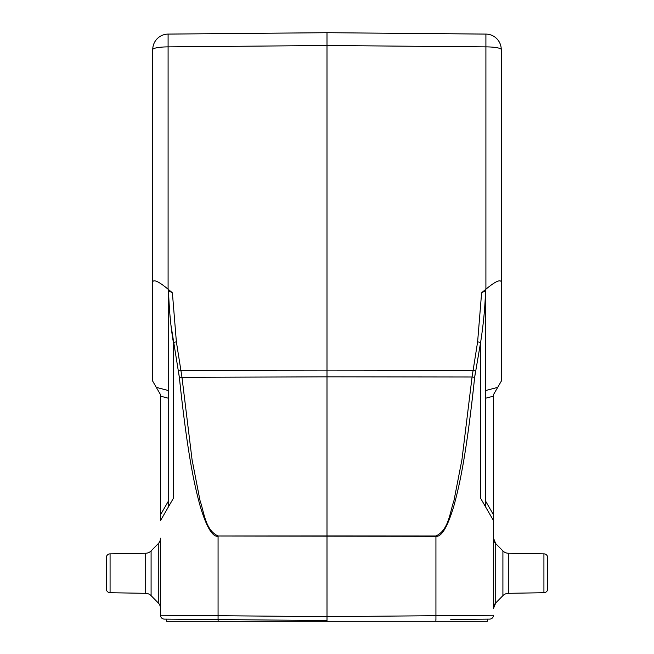 <?xml version="1.0" encoding="UTF-8"?>
<svg xmlns="http://www.w3.org/2000/svg" width="654" height="654" viewBox="0 0 654 654"><rect width="100%" height="100%" fill="white"/><g stroke="black" fill="none" stroke-linecap="round" stroke-linejoin="round"><path stroke-width="0.98" d="M152.742 333.581L152.742 49.573L152.742 381.217L160.492 394.624L160.492 396.152L168.233 398.188L168.233 501.397L160.492 514.812L160.492 396.152M152.742 281.702C154.066 279.323 159.184 281.825 168.094 289.207L172.386 292.788L168.511 290.678L168.233 291.741L168.511 290.678C169.222 310.601 170.857 327.875 173.4 342.483L176.376 341.813L172.386 292.788M170.939 325.038L179.351 377.342L178.387 370.973L181.027 370.311L327 370.123L327 32.7L327 45.502L485.906 46.884L485.906 34.09L327 32.7L168.094 34.09L168.094 289.207M158.268 602.947L158.268 543.621L151.09 550.921L151.09 595.647L158.268 602.947A7.742 7.742 180 0 1 160.492 608.375L160.492 615.234A3.875 3.875 -86.5 0 0 164.326 619.109L327.008 620.523L327 535.928L218.109 535.986C205.282 530.19 204.22 512.613 200.001 500.465L192.055 459.639L181.935 376.998L176.376 341.813M485.489 290.678L481.614 292.788L485.906 289.207C494.816 281.825 499.934 279.323 501.258 281.702L501.258 381.217L497.702 387.372L485.767 390.503L485.767 398.188L493.508 396.152L493.508 608.367A7.742 7.742 180 0 1 495.732 602.947L502.91 595.647A7.742 7.742 0 0 1 508.297 593.333L543.924 592.712L543.924 553.856L508.297 553.235A7.742 7.742 180 0 1 502.91 550.921L495.732 543.621L495.732 602.947L502.91 595.647L502.91 550.921L495.732 543.621A7.742 7.742 0 0 1 493.508 538.193L493.508 520.617L480.6 498.258L485.767 507.202L485.489 290.678C485.178 306.137 483.551 323.411 480.6 342.483L474.649 377.342L475.613 370.973L472.973 370.311L327 370.123L327 376.835L472.065 376.998L461.945 459.639L453.999 500.465C449.78 512.613 448.718 530.19 435.891 535.986L327 535.928L327 376.835L179.351 377.342C187.355 453.263 194.352 485.489 200.557 507.414C206.705 527.369 212.542 537.008 218.068 536.321L218.068 615.7L160.492 615.234L160.492 538.193A7.742 7.742 -0 0 1 158.268 543.621A7.742 7.742 -0 0 0 160.492 538.193M481.614 292.788L477.624 341.813L472.065 376.998L474.649 377.342C466.637 453.32 459.631 485.546 453.435 507.455C447.271 527.402 441.442 537.024 435.932 536.321L218.068 535.986M327 45.502L168.094 46.884A15.492 2.69 180 0 0 152.742 49.573A15.492 15.492 0 0 1 168.094 34.09M179.809 381.707L180.717 390.176M160.492 520.617L173.4 498.258L160.492 520.617L160.492 514.812M168.233 507.202L168.233 291.741M450.761 619.444L489.674 619.109A3.875 3.875 87.3 0 0 493.508 615.234L435.932 615.7L435.932 535.986M493.508 396.152L493.508 394.624L497.702 387.372M501.258 281.702L501.258 49.573A15.492 2.69 180 0 0 485.906 46.884L485.906 289.207M485.906 34.09A15.492 15.492 0 0 1 501.258 49.573M166.68 619.134L166.68 621.3L218.117 621.3L218.117 619.575L203.68 619.452M435.932 619.575L435.932 615.7L327 616.657L218.068 615.7L218.068 619.575L327.008 620.523L327 621.3L487.32 621.3L487.32 619.125M473.194 390.92L471.697 404.041M485.767 507.202L485.767 398.188M501.258 257.733L501.258 333.581M218.117 621.3L327 621.3M543.924 553.856A3.875 3.875 0 0 1 547.725 557.723L547.725 588.837L547.725 557.723A3.875 3.875 0 0 0 543.924 553.856M543.924 592.712A3.875 3.875 0 0 0 547.725 588.837A3.875 3.875 0 0 1 543.924 592.712M145.703 553.235L110.076 553.856L110.076 592.712A3.875 3.875 0 0 1 106.275 588.837L106.275 557.723L106.275 588.837A3.875 3.875 0 0 0 110.076 592.712L145.703 593.333L145.703 553.235A7.742 7.742 180 0 0 151.09 550.921M151.09 595.647A7.742 7.742 -0 0 0 145.703 593.333M110.076 553.856A3.875 3.875 0 0 0 106.275 557.723L106.275 588.837M168.233 390.503L156.298 387.372M480.6 498.258L480.6 342.483L477.624 341.813M164.326 619.109A3.875 3.875 -86.5 0 1 160.492 615.234M173.4 342.483L173.4 498.258M480.6 342.483L480.6 498.234M493.508 514.812L485.767 501.397M435.883 621.3L435.883 619.575M508.297 553.235L508.297 593.333M495.732 602.947L493.508 608.375M494.44 541.864L495.732 543.621L493.508 538.193"/></g></svg>

